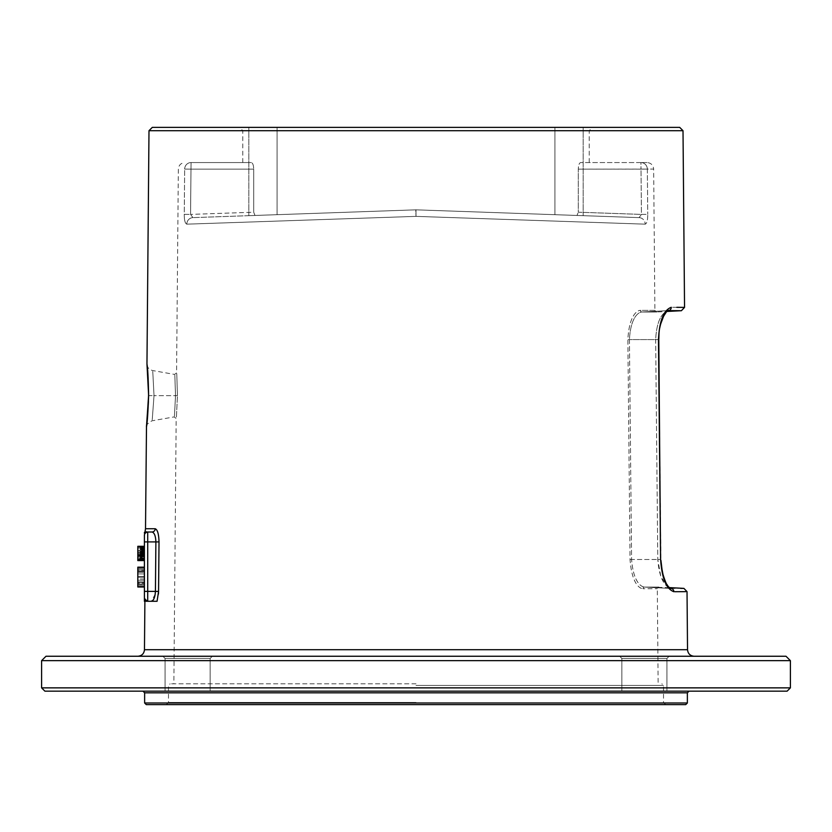 <?xml version="1.0" encoding="UTF-8"?>
<svg xmlns="http://www.w3.org/2000/svg" width="832" height="832" viewBox="0 0 832 832"><rect width="100%" height="100%" fill="white"/><g stroke="black" fill="none" stroke-linecap="round" stroke-linejoin="round"><path stroke-width="0.62" stroke-dasharray="4.16 3.12" d="M41.6 660.65L790.4 660.65M41.6 687.866L790.4 687.866M44.897 691.163L787.103 691.163M786.001 656.25L45.999 656.25M170.113 656.25L212.347 656.25L170.113 656.25M661.887 656.25L619.653 656.25L661.887 656.25M148.99 130.697L683.01 130.697M144.404 535.163L144.404 535.298A3.297 3.297 0 0 1 147.711 532.002L152.017 532.002A3.297 3.182 90 0 0 155.199 528.736C157.529 529.662 158.798 534.061 159.016 541.923L158.558 591.406L147.711 591.375L147.711 601.276L154.378 601.276M152.454 601.276L151.466 601.276M145.974 601.276L156.905 601.276M158.454 594.027L157.071 601.276M148.626 395.606C147.982 412.88 147.254 423.353 146.442 427.034L148.626 395.606C148.283 378.373 147.742 367.9 146.983 364.198L148.626 395.606L154.024 395.658C152.339 363.355 152.339 363.355 154.024 395.658C152.339 363.355 152.339 363.355 154.024 395.658C151.622 428.012 151.622 428.012 154.024 395.658C151.622 428.012 151.622 428.012 154.024 395.658L148.574 395.606L148.46 401.534M175.521 395.658C174.086 423.062 174.086 423.062 175.521 395.658C174.086 423.062 174.086 423.062 175.521 395.658L154.024 395.658L175.521 395.658C174.595 368.264 174.595 368.264 175.521 395.658C174.595 368.264 174.595 368.264 175.521 395.658L177.445 395.678C176.02 425.173 176.02 425.173 177.445 395.678C176.02 425.173 176.02 425.173 177.445 395.678C176.54 366.184 176.54 366.184 177.445 395.678C176.54 366.184 176.54 366.184 177.445 395.678L175.521 395.658M416 683.8L170.134 683.8L416 683.8M416 216.372L186.805 224.162C185.099 223.454 184.246 220.189 184.257 214.344L190.57 214.406L184.257 214.344L184.662 169.094A6.594 6.427 90 0 1 191.09 162.552L251.389 162.552L191.09 162.552A6.594 6.427 90 0 0 184.662 169.094L190.975 169.146L191.09 162.552L190.975 169.146L184.662 169.094L184.257 214.344C184.246 220.189 185.099 223.465 186.805 224.162A6.594 6.354 -92 0 1 192.93 217.62L190.57 214.406L190.975 169.146L253.708 169.146L253.708 212.202L254.987 215.457L416 209.83L577.013 215.457L416 209.83L254.987 215.457L253.708 212.202L190.57 214.406L253.708 212.202L253.708 169.146C253.562 165.246 252.793 163.041 251.389 162.552C252.793 163.051 253.573 165.246 253.708 169.146L190.975 169.146L190.57 214.406L192.93 217.62A6.594 6.354 -92 0 0 186.805 224.162L416 216.372L415.771 209.841L192.93 217.62L415.771 209.841L416 216.372L416 209.83L416 216.372L645.195 224.162L416 216.372L416 209.83L416 216.372M416 702.437L168.49 702.437L416 702.437M146.276 704.631L685.724 704.631M416 704.631L166.286 704.631L416 704.631M144.633 702.988L687.367 702.988M171.673 691.163L210.153 691.163L171.673 691.163M660.327 691.163L621.847 691.163L660.327 691.163M171.673 658.455L210.153 658.455L165.069 658.455L210.153 658.455L212.347 656.25L210.153 658.455L165.069 658.455L162.864 656.25L165.069 658.455L171.673 658.455M660.327 658.455L621.847 658.455L666.931 658.455L621.847 658.455L619.653 656.25L621.847 658.455L666.931 658.455L669.136 656.25L666.931 658.455L660.327 658.455M639.07 217.62L641.43 214.406L578.292 212.202L578.292 169.146L578.292 212.202L641.43 214.406L641.025 169.146L578.292 169.146L647.338 169.094A6.594 6.427 -90 0 0 640.91 162.552L641.025 169.146L640.91 162.552L647.057 162.552L580.611 162.552C579.207 163.051 578.427 165.246 578.292 169.146C578.438 165.246 579.207 163.041 580.611 162.552L640.91 162.552A6.594 6.427 -90 0 1 647.338 169.094L641.025 169.146L641.43 214.406L647.743 214.344C647.754 220.199 646.901 223.465 645.195 224.162A6.594 6.354 -88 0 0 639.07 217.62L577.013 215.457L578.292 212.202L577.013 215.457L639.07 217.62L416.229 209.841L639.07 217.62A6.594 6.354 -88 0 1 645.195 224.162C646.901 223.454 647.754 220.189 647.743 214.344L641.43 214.406L639.07 217.62L416.229 209.841M668.044 310.638L642.054 312A1.654 1.55 -90 0 1 641.971 312A1.654 1.55 90 0 0 642.054 312L668.304 310.617C660.816 313.123 656.594 322.774 655.658 339.581L627.869 339.591C629.314 313.186 638.394 310.284 640.422 310.367C638.342 310.149 629.21 313.622 627.869 339.591L630.032 559.51C632.143 586.591 641.056 588.588 643.001 588.744C641.004 588.858 631.966 585.853 630.032 559.51L627.869 339.591L629.418 339.581C630.874 314.673 640.016 311.938 642.054 312C662.054 312 662.054 312 642.054 312C662.054 312 662.054 312 642.054 312L642.054 312C639.954 311.823 630.781 315.068 629.418 339.581L631.582 559.489C633.714 585.042 642.678 586.924 644.634 587.08C664.414 587.07 664.414 587.07 644.634 587.08C664.414 587.07 664.414 587.07 644.634 587.08L644.634 587.08C642.626 587.163 633.537 584.355 631.582 559.489L629.418 339.581L655.658 339.581L657.79 559.489L655.658 339.581C656.583 322.816 660.795 313.165 668.304 310.617L666.723 311.47L656.625 312L641.961 312L656.531 312L654.888 310.378L640.422 310.367A1.654 1.55 90 0 0 641.961 312L641.961 312A1.654 1.55 -90 0 1 640.422 310.367L654.888 310.367L653.65 169.094L647.338 169.094L647.743 214.344L647.338 169.094L653.65 169.094C653.234 165.11 651.03 162.937 647.057 162.552M668.179 587.548L670.717 588.453L644.634 587.08A1.654 1.55 -90 0 0 644.55 587.08L644.55 587.08A1.654 1.55 -90 0 0 643.001 588.734L657.311 588.734L643.001 588.734A1.654 1.55 90 0 1 644.634 587.08L670.654 588.442M681.418 310.7L679.817 310.69M676.801 307.33L671.268 307.299C663.686 310.034 659.412 320.788 658.466 339.55L660.598 559.468C661.887 578.198 666.318 588.952 673.878 591.718A3.297 3.141 89.6 0 0 670.914 588.453C663.468 585.978 659.09 576.326 657.79 559.489L660.826 576.566L668.096 587.496M670.914 588.453L680.711 588.39M683.114 588.38L683.904 588.38M685.745 591.646L687.024 591.646M671.268 307.299A3.297 3.13 -89.6 0 1 668.304 310.617M679.682 127.369L152.318 127.369M416 127.369L239.47 127.369L416 127.369M277.077 127.369L248.82 127.369L277.077 127.369L262.943 127.369L277.077 127.369L277.077 214.687L248.82 215.675L277.077 214.687L277.077 127.369M262.943 127.369L248.82 127.369L262.943 127.369M554.923 127.369L583.18 127.369L554.923 127.369L569.057 127.369L554.923 127.369L554.923 214.687L583.18 215.675L554.923 214.687L554.923 127.369M569.057 127.369L583.18 127.369L569.057 127.369M416 130.666L589.233 130.666L416 130.666M262.943 215.176C281.164 214.542 281.164 214.542 262.943 215.176C281.164 214.542 281.164 214.542 262.943 215.176C244.733 215.81 244.733 215.81 262.943 215.176C244.733 215.81 244.733 215.81 262.943 215.176M569.057 215.176C550.836 214.542 550.836 214.542 569.057 215.176C550.836 214.542 550.836 214.542 569.057 215.176C587.267 215.81 587.267 215.81 569.057 215.176C587.267 215.81 587.267 215.81 569.057 215.176M248.82 215.675L248.82 127.369L248.82 215.675M583.18 215.675L583.18 127.369L583.18 215.675M155.428 591.479L155.272 593.798M155.23 594.1L151.414 601.276M147.69 601.276L144.404 597.979L144.404 601.276M144.404 584.459L144.404 567.185L144.404 586.986L144.404 567.185L144.404 586.986L144.404 567.185L144.404 586.986L144.404 567.185L144.404 584.459L137.81 584.033L137.81 586.986L137.81 567.185L137.81 586.986L137.81 567.185L137.81 586.986L137.81 572.239L137.81 586.986L137.81 577.294L137.81 586.986L137.81 578.978L137.81 586.56L137.81 582.348L137.81 584.459L144.404 584.459M144.404 558.771L144.404 546.302L144.404 560.591L144.404 546.302L144.404 560.591L144.404 546.302L144.404 560.591L144.404 546.302L144.404 560.591L144.404 546.302L144.404 560.591L144.404 546.302L144.404 560.591L144.404 546.302L144.404 560.591L144.404 555.724L144.404 560.591L144.404 558.459L137.81 558.459L137.81 560.591L137.81 546.302L137.81 560.591L137.81 546.302L137.81 560.591L137.81 546.302L137.81 560.591L137.81 546.302L137.81 560.591L137.81 546.302L137.81 559.676L137.81 554.809L137.81 558.771L144.404 558.771L137.81 558.771M144.404 535.33L144.404 535.309A3.297 3.297 0 0 1 147.711 532.002C144.269 530.577 144.269 530.577 147.711 532.002A3.297 3.297 0 0 0 144.404 535.298L144.404 597.979A3.297 3.297 0 0 0 147.711 601.276L144.404 597.979A3.297 3.297 0 0 0 147.711 601.276A3.297 3.297 -0 0 1 144.425 598.25M144.404 567.185L137.81 567.185L144.404 567.185L137.81 567.185L144.404 567.185L137.81 567.185L144.404 567.185L137.81 567.185L144.404 567.185L137.81 567.185L144.404 567.185L137.81 567.185L137.81 577.294L137.81 567.185L137.81 568.454L137.81 567.185L144.404 567.185L137.81 567.185L137.81 569.712L144.404 569.712L137.81 569.712L137.81 573.924L144.404 573.924L144.404 567.185L144.404 586.986L144.404 567.185L144.404 580.247L144.404 573.924L137.81 573.924L137.81 586.986L144.404 586.986L144.404 567.185L144.404 586.986L137.81 586.986L144.404 586.986M144.404 546.302L137.81 546.302L144.404 546.302L137.81 546.302L144.404 546.302L137.81 546.302L144.404 546.302L137.81 546.302L144.404 546.302L137.81 546.302L144.404 546.302L137.81 546.302L144.404 546.302L137.81 546.302L144.404 546.302L137.81 546.302L144.404 546.302L137.81 546.302L144.404 546.302L137.81 546.302L144.404 546.302L137.81 546.302L144.404 546.302L137.81 546.302L144.404 546.302L137.81 546.302L137.81 551.169L144.404 551.169L144.404 546.603L144.404 555.724L144.404 546.302L144.404 552.386L144.404 546.302L144.404 551.169L137.81 551.169L137.81 560.591L137.81 546.302L137.81 560.591L137.81 557.242L137.81 560.591L144.404 560.591M144.404 557.242L144.404 552.386L144.404 558.459L144.404 557.242L137.81 557.242M137.81 568.454L137.81 571.823L137.81 567.611L137.81 568.454L144.404 568.454L137.81 568.454M137.81 583.19L137.81 581.932L137.81 583.19L144.404 583.19L137.81 583.19M137.81 580.247L137.81 573.924L137.81 580.247L144.404 580.247L137.81 580.247M137.81 572.239L137.81 573.924L137.81 570.981L137.81 572.239L144.404 572.239L137.81 572.239M137.81 570.138L137.81 570.981L137.81 569.712L144.404 570.138L137.81 570.138M137.81 550.254L137.81 548.423L137.81 550.254L144.404 550.254L137.81 550.254M137.81 548.122L144.404 548.122L137.81 548.122M144.404 586.56L137.81 586.56L144.404 586.56M144.404 585.718L137.81 585.718L144.404 585.718M144.404 584.033L137.81 584.033L144.404 584.033M144.404 582.348L137.81 582.348L144.404 582.348M144.404 571.823L137.81 571.823L144.404 571.823M144.404 567.611L137.81 567.611L144.404 567.611M144.404 581.932L137.81 581.932L144.404 581.932M144.404 573.924L137.81 573.924L144.404 573.924M144.404 570.981L137.81 570.981L144.404 570.981M144.404 569.712L137.81 569.712M144.404 578.978L137.81 578.978M144.404 576.451L137.81 576.451L144.404 576.451M144.404 577.294L137.81 577.294L144.404 577.294M144.404 552.989L137.81 552.989M144.404 554.809L137.81 554.809L144.404 554.809M144.404 553.592L137.81 553.592L144.404 553.592M144.404 560.29L137.81 560.29L144.404 560.29M144.404 559.676L137.81 559.676L144.404 559.676M144.404 558.459L137.81 558.459M144.404 555.724L137.81 555.724L144.404 555.724M144.404 549.64L137.81 549.64M144.404 548.423L137.81 548.423M144.404 547.206L137.81 547.206L144.404 547.206M144.404 546.603L137.81 546.603M144.404 549.037L137.81 549.037M144.404 549.952L137.81 549.952M144.404 556.941L137.81 556.941M144.404 557.856L137.81 557.856M144.404 552.687L137.81 552.687L144.404 552.687M144.404 559.374L137.81 559.374M144.404 558.158L137.81 558.158M144.404 556.026L137.81 556.026L144.404 556.026M144.404 555.121L137.81 555.121M144.404 553.904L137.81 553.904M144.404 553.29L137.81 553.29M144.404 554.507L137.81 554.507L144.404 554.507M144.404 555.422L137.81 555.422L144.404 555.422M144.404 556.338L137.81 556.338L144.404 556.338M144.404 559.073L137.81 559.073L144.404 559.073M144.404 551.169L137.81 551.169M144.404 554.206L137.81 554.206M144.404 552.386L137.81 552.386L144.404 552.386M144.404 547.518L137.81 547.518M144.404 549.338L137.81 549.338M144.404 550.857L137.81 550.857M144.404 551.772L137.81 551.772M144.404 541.902L147.711 541.902L147.711 532.002L152.017 532.002C154.367 532.698 155.657 535.995 155.886 541.902L155.428 591.386M687.534 649.709L144.466 649.709M155.199 528.736L145.517 528.736M416 685.443L663.51 685.443L416 685.443M687.367 692.817L144.633 692.817M630.032 559.51L657.79 559.489L630.032 559.51M660.598 559.468L657.79 559.489L660.91 559.468L658.788 339.55L655.658 339.581L658.466 339.55M144.404 597.979A3.297 3.297 0 0 0 147.711 601.276M144.404 591.375L147.711 591.375L147.711 541.902L159.016 541.923M147.68 371.79L147.472 369.346M147.243 367.016L147.118 365.851M147.004 364.738C147.212 367.401 149.022 369.325 152.412 370.51L174.637 374.431L176.571 372.819L178.35 169.094C178.766 165.11 180.97 162.937 184.943 162.552M146.463 426.504C145.673 425.495 147.472 423.602 151.861 420.836L174.242 416.894L176.176 418.538L173.857 683.8M147.566 416.281L147.222 419.858M147.004 421.886L146.744 424.226M146.598 425.391L146.494 426.234M665.714 704.631L663.51 702.437L663.51 685.443L661.866 683.8M166.286 704.631L168.49 702.437L168.49 685.443L170.134 683.8M210.153 691.163L210.153 658.455L210.153 691.163M165.069 691.163L165.069 658.455L165.069 691.163M621.847 691.163L621.847 658.455L621.847 691.163M666.931 691.163L666.931 658.455L666.931 691.163M669.354 587.61L644.55 587.08L658.965 587.07L657.311 588.734L658.143 683.8M641.846 312L668.096 310.627L641.846 312M644.436 587.07L670.717 588.453L644.436 587.07M660.93 560.373L661.211 565.074M663.208 575.661L665.309 581.412M665.943 582.754L666.796 584.293M668.138 586.279L670.717 588.453M665.538 312.79L664.05 315.078M660.546 324.293L658.944 334.36M658.788 338.458L658.788 339.55M242.767 162.552L242.767 130.666L239.47 127.369M589.233 162.552L589.233 130.666L592.53 127.369M147.711 532.002L144.778 533.79"/><path stroke-width="1.25" d="M41.6 660.65L45.999 656.25L786.001 656.25L790.4 660.65L41.6 660.65L41.6 687.866L790.4 687.866L787.103 691.163L44.897 691.163L41.6 687.866M148.99 130.697L152.318 127.369L679.682 127.369L683.01 130.697L148.99 130.697L146.962 363.958L148.626 395.606C147.982 412.88 147.254 423.353 146.442 427.034L148.626 395.606C148.283 378.373 147.742 367.9 146.983 364.198L148.626 395.606M151.414 601.276L157.071 601.276L158.558 591.406L159.016 541.923C158.787 534.03 157.518 529.63 155.199 528.736A3.297 3.182 -90 0 1 152.017 532.002L147.711 532.002C144.269 530.577 144.269 530.577 147.711 532.002L152.017 532.002L147.711 532.002A3.297 3.297 0 0 0 144.404 535.298C144.404 532.459 144.404 532.459 144.404 535.298C144.404 532.459 144.404 532.459 144.404 535.298A3.297 3.297 0 0 1 147.711 532.002L147.711 541.902L155.886 541.902C155.657 535.985 154.367 532.678 152.017 532.002M157.071 601.276L154.378 601.276M156.905 601.276L152.454 601.276M151.466 601.276L147.701 601.276M145.974 601.276L151.33 601.276C153.691 600.59 155.064 597.293 155.428 591.386L155.428 591.479M144.404 601.276L144.404 597.979A3.297 3.297 0 0 0 147.711 601.276L147.711 591.375L158.558 591.406L158.454 594.027M416 704.631L146.276 704.631L144.633 702.988L687.367 702.988L685.724 704.631L416 704.631M668.044 310.638L668.304 310.617C685.734 310.731 685.734 310.731 668.304 310.617L679.817 310.69M668.096 310.627L668.304 310.617A3.297 3.13 90.4 0 0 671.268 307.299C688.917 307.403 688.917 307.403 671.268 307.299C663.666 310.086 659.402 320.84 658.466 339.55L658.788 339.55C659.204 332.478 658.278 330.169 662.823 317.554C666.578 311.366 668.335 309.057 668.096 310.627M670.654 588.442L668.72 586.976C667.108 586.154 664.986 581.287 662.366 572.374L660.93 560.373M680.711 588.39L683.114 588.38M670.914 588.453C688.178 588.349 688.178 588.349 670.914 588.453A3.297 3.141 -90.4 0 1 673.878 591.718C691.361 591.614 691.361 591.614 673.878 591.718C666.338 589.014 661.908 578.261 660.598 559.468L658.466 339.55M674.887 591.718L675.75 591.708M675.99 591.708L685.745 591.646M683.01 130.697L684.549 307.382L676.801 307.33M144.404 598.114L144.404 535.298M144.404 532.459L144.404 533.166M144.404 586.986L137.81 586.986L137.81 567.185L144.404 567.185M144.404 560.591L137.81 560.591L137.81 546.302L144.404 546.302M147.711 601.276A3.297 3.297 0 0 1 144.404 597.979A3.297 3.297 -0 0 0 144.425 598.25M144.893 601.276L144.466 649.709L687.534 649.709C687.95 653.692 690.154 655.866 694.127 656.25M146.494 426.234L145.517 528.736L155.199 528.736M144.633 702.988L144.633 692.817L687.367 692.817L687.367 702.988M660.598 559.468L658.788 339.55M155.428 591.386L155.886 541.902L159.016 541.923M144.404 591.375L147.711 591.375L147.711 541.902L144.404 541.902M790.4 660.65L790.4 687.866M144.466 649.709C144.05 653.692 141.846 655.866 137.873 656.25M146.609 425.734L148.574 395.606L148.106 377.551M148.096 377.478L147.68 371.79M147.472 369.346L147.243 367.016M148.46 401.534L147.566 416.281M147.222 419.858L147.004 421.886M146.744 424.226L146.598 425.391M144.633 692.817L142.979 691.163M687.367 692.817L689.021 691.163M684.549 307.382L681.418 310.7L666.723 311.47L665.538 312.79M687.534 649.709L687.024 591.646L683.904 588.38L669.354 587.61M661.211 565.074L663.208 575.661M665.309 581.412L665.943 582.754M666.796 584.293L668.138 586.279M664.05 315.078L660.546 324.293M658.944 334.36L658.788 338.458M144.404 535.33L145.517 528.736"/></g></svg>
